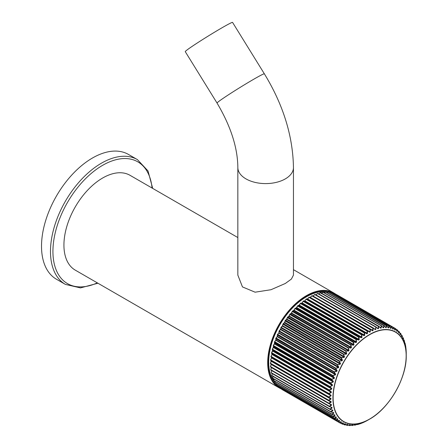 <?xml version="1.0" encoding="UTF-8"?>
<svg xmlns="http://www.w3.org/2000/svg" width="448" height="448" viewBox="0 0 448 448"><rect width="100%" height="100%" fill="white"/><g stroke="black" fill="none" stroke-linecap="round" stroke-linejoin="round"><path stroke-width="0.67" d="M275.038 382.609A53.312 30.778 -60 0 1 271.191 376.225A53.312 30.778 -60 0 1 306.404 296.834A53.312 30.778 -60 0 1 319.855 291.934A53.312 30.778 -60 0 1 327.83 292.18M329.37 292.583A53.312 30.778 -60 0 1 329.846 292.74M324.884 292.454A51.643 29.82 120 0 0 323.366 292.202L323.316 292.202A54.751 31.612 120 0 0 323.058 292.236L381.298 325.858A54.751 31.612 -60 0 1 381.556 325.825L323.103 292.225M323.182 292.18A51.643 29.82 120 0 0 318.606 292.13M237.843 237.558L130.021 175.308A54.751 31.612 120 0 0 102.642 178.018A54.751 31.612 120 0 0 66.875 226.262A54.751 31.612 120 0 0 75.27 270.138L279.031 387.778A54.751 31.612 120 0 0 280.745 388.651M335.143 293.815A54.751 31.612 120 0 0 333.777 292.947A54.751 31.612 120 0 0 306.404 295.658A54.751 31.612 120 0 0 270.637 343.902A54.751 31.612 120 0 0 279.031 387.778M276.5 384.126A53.312 30.778 -60 0 1 275.733 383.376M270.738 375.043A51.643 29.82 120 0 0 273.84 379.954M332.679 293.003A54.174 31.276 120 0 0 306.404 296.128A54.174 31.276 120 0 0 271.354 342.737A54.174 31.276 120 0 0 278.107 386.512M232.557 22.4A27.81 1.187 148.3 0 0 222.062 27.748A27.81 1.187 148.3 0 0 197.49 42.846A27.81 1.187 148.3 0 0 185.259 51.649L217.056 103.074A27.81 1.187 -31.7 0 1 229.286 94.265A27.81 1.187 -31.7 0 1 253.865 79.167A27.81 1.187 -31.7 0 1 264.359 73.819L232.557 22.4M293.457 167.541A27.81 16.055 0 0 1 285.314 178.892A27.81 16.055 0 0 1 255.013 182.375A27.81 16.055 0 0 1 237.843 167.541L237.843 275.111L242.469 286.927L255.102 292.191L270.984 289.722L285.314 283.483L291.385 279.082L293.457 275.111L293.457 167.541C292.914 135.929 283.209 104.692 264.359 73.819M278.18 385.918L278.186 386.512L278.141 385.896M276.601 383.874L276.567 384.731L276.55 383.846M275.223 381.618L275.128 382.715L275.167 381.584M274.053 379.159L273.874 380.475L273.991 379.126M273.179 376.046L272.709 377.972L273.112 375.984M272.406 373.408L271.841 375.334L272.334 373.358M271.835 370.591L271.18 372.512L271.751 370.558M366.923 333.822L367.153 331.139L367.444 331.128L367.5 333.463L366.923 333.822L364.868 332.73A54.667 31.562 120 0 0 364.594 332.909L364.722 335.278L364.151 335.686L362.029 334.718A54.667 31.562 120 0 0 361.754 334.925L361.973 337.322L361.402 337.77L359.218 336.935A54.667 31.562 120 0 0 358.949 337.165L359.251 339.573L358.691 340.066L356.451 339.366A54.667 31.562 120 0 0 356.188 339.612L356.586 342.02L356.037 342.558L353.746 341.992A54.667 31.562 120 0 0 353.489 342.255L353.982 344.663L353.455 345.234L351.12 344.803A54.667 31.562 120 0 0 350.874 345.083L351.462 347.474L350.952 348.079L348.583 347.782A54.667 31.562 120 0 0 348.342 348.079L349.037 350.442L348.544 351.075L346.147 350.913A54.667 31.562 120 0 0 345.918 351.226L346.713 353.55L346.248 354.217L343.834 354.183A54.667 31.562 120 0 0 343.616 354.502L344.512 356.787L344.07 357.47L341.645 357.566A54.667 31.562 120 0 0 341.443 357.896L342.44 360.125L342.031 360.83L339.601 361.049A54.667 31.562 120 0 0 339.41 361.39L340.514 363.558L340.133 364.28L337.708 364.61A54.667 31.562 120 0 0 337.534 364.963L338.744 367.052L338.391 367.786L335.978 368.239A54.667 31.562 120 0 0 335.821 368.592L337.131 370.602L336.818 371.342L334.421 371.902A54.667 31.562 120 0 0 334.281 372.254L335.692 374.181L335.418 374.926L333.043 375.586A54.667 31.562 120 0 0 332.92 375.945L334.432 377.77L334.197 378.521L331.856 379.271A54.667 31.562 120 0 0 331.75 379.63L333.362 381.354L333.161 382.099L330.865 382.939A54.667 31.562 120 0 0 330.781 383.292L332.483 384.91L332.321 385.644L330.075 386.562A54.667 31.562 120 0 0 330.008 386.91L331.8 388.416L331.682 389.138L329.487 390.13A54.667 31.562 120 0 0 329.442 390.471L331.318 391.86L331.246 392.566L329.106 393.618A54.667 31.562 120 0 0 329.084 393.954L331.038 395.214L331.005 395.898L328.938 397.012A54.667 31.562 120 0 0 328.933 397.331L330.966 398.468L330.977 399.129L328.983 400.282A54.667 31.562 120 0 0 328.994 400.59L331.1 401.598L331.15 402.231L271.466 367.623L270.749 369.538L271.387 367.254M330.977 399.129L271.303 364.51L270.491 366.402L271.236 364.118M331.005 395.898L330.887 395.304L328.877 393.898A54.751 31.612 -60 0 1 328.905 393.562L270.665 359.94A54.751 31.612 120 0 0 270.642 360.276L328.927 394.044L270.693 360.422L271.342 361.278L270.452 363.138L271.264 360.601M270.62 359.755L271.466 357.958L270.592 360.091A54.538 31.489 -60 0 1 270.609 359.895M270.995 356.278L271.902 354.542L270.95 356.619A54.538 31.489 -60 0 1 270.978 356.395M332.321 385.644L332.298 385.011L330.579 383.219A54.751 31.612 -60 0 1 330.663 382.866L272.423 349.244A54.751 31.612 120 0 0 272.339 349.597L330.781 383.292L272.356 349.77L272.692 351.008L271.583 352.716L272.698 350.325M333.161 382.099L333.166 381.455L331.554 379.551A54.751 31.612 -60 0 1 331.654 379.193L273.42 345.57A54.751 31.612 120 0 0 273.314 345.929L331.75 379.63L273.319 346.114L273.538 347.458L272.373 349.098L273.577 346.774M334.197 378.521L334.23 377.877L332.724 375.861A54.751 31.612 -60 0 1 332.847 375.502L274.607 341.88A54.751 31.612 120 0 0 274.484 342.238L332.92 375.945L274.478 342.429L274.585 343.879L273.364 345.442L274.646 343.202M335.418 374.926L335.479 374.287L334.085 372.17A54.751 31.612 -60 0 1 334.225 371.812L275.985 338.19A54.751 31.612 120 0 0 275.845 338.542L334.281 372.254L275.822 338.744L275.811 340.29L274.546 341.768L275.626 340.368M336.818 371.342L336.907 370.703L335.625 368.497A54.751 31.612 -60 0 1 335.782 368.144L277.547 334.516A54.751 31.612 120 0 0 277.385 334.874L335.821 368.592L277.357 335.076L277.222 336.706L275.918 338.089L277.026 336.79M338.391 367.786L338.509 367.153L337.338 364.862A54.751 31.612 -60 0 1 337.518 364.51L279.278 330.887A54.751 31.612 120 0 0 279.104 331.24L337.534 364.963L279.059 331.442L278.807 333.15L277.474 334.432L278.594 333.245M340.133 364.28L340.278 363.653L339.22 361.284A54.751 31.612 -60 0 1 339.41 360.942L281.176 327.32A54.751 31.612 120 0 0 280.986 327.662L339.41 361.39L280.93 327.869L280.554 329.644L279.199 330.82L280.717 329.022L280.896 327.606A54.538 31.489 -60 0 1 281.086 327.27L282.638 325.601L282.923 324.122L282.638 325.601M344.07 357.47L344.26 356.877L343.431 354.39A54.751 31.612 -60 0 1 343.65 354.066L285.415 320.443A54.751 31.612 120 0 0 285.197 320.762L343.616 354.502L285.118 320.975L284.508 322.851L283.13 323.781L284.704 322.269L285.09 320.734L284.704 322.269M346.248 354.217L346.45 353.634L345.744 351.103A54.751 31.612 -60 0 1 345.974 350.795L287.734 317.167A54.751 31.612 120 0 0 287.504 317.481L345.918 351.226L287.414 317.688L286.429 319.704L287.392 317.464L286.899 319.043M348.544 351.075L348.768 350.521L348.169 347.95A54.751 31.612 -60 0 1 348.41 347.654L290.17 314.031A54.751 31.612 120 0 0 289.929 314.328L348.342 348.079L289.834 314.535L288.725 316.574L289.811 314.322L289.212 315.941M350.952 348.079L350.7 344.954A54.751 31.612 -60 0 1 350.952 344.674L292.712 311.046A54.751 31.612 120 0 0 292.466 311.332L350.874 345.083L292.359 311.534L291.122 313.583L292.331 311.338L291.637 312.978M293.619 310.744L294.902 308.549L294.151 310.173M296.201 308.073L297.595 305.9L296.744 307.541M298.85 305.586L300.35 303.453L299.404 305.094M302.114 302.848L303.19 301.202L302.114 302.848M304.864 300.815L306.018 299.191L304.864 300.815M307.059 299.359L308.868 297.41L307.681 299.102L306.634 298.928L364.874 332.55L307.3 299.258L307.602 299.001L367.5 333.463M331.15 402.231L329.235 403.424L329.078 403.178L330.971 401.677L328.793 400.551A54.751 31.612 -60 0 1 328.776 400.238L270.542 366.615A54.751 31.612 120 0 0 270.553 366.923L328.838 400.658M271.466 367.623L270.721 369.522A0.286 0.286 0 0 0 270.71 369.645L329.235 403.424A54.667 31.562 120 0 0 329.269 403.721L331.436 404.594L331.531 405.194L329.7 406.409L329.526 406.174L331.33 404.667L329.067 403.676A54.751 31.612 -60 0 1 329.034 403.385L270.794 369.757A54.751 31.612 120 0 0 270.827 370.054L329.151 403.788M271.723 370.558L271.18 372.512A0.286 0.286 0 0 0 271.174 372.646L329.7 406.409A54.667 31.562 120 0 0 329.756 406.689L331.979 407.428L332.114 407.999L330.366 409.231L330.187 409.002L331.867 407.49L329.549 406.655A54.751 31.612 -60 0 1 329.493 406.375L271.258 372.753A54.751 31.612 120 0 0 271.314 373.033L329.644 406.756M332.718 410.099L330.361 409.562A0.286 0.286 0 0 1 330.294 409.534L272.054 375.911L271.863 375.351A0.286 0.286 0 0 0 271.846 375.48L330.366 409.231A54.667 31.562 120 0 0 330.445 409.494L332.718 410.099L332.898 410.631L331.24 411.869L331.05 411.645L332.618 410.15L330.243 409.461A54.751 31.612 -60 0 1 330.165 409.198L271.93 375.575A54.751 31.612 120 0 0 272.003 375.838L330.344 409.55M273.078 375.995L272.709 377.972A0.286 0.286 0 0 0 272.726 378.129L331.24 411.869A54.667 31.562 120 0 0 331.335 412.11L333.654 412.58L333.872 413.073L332.31 414.305L332.114 414.098L333.564 412.625L331.134 412.087A54.751 31.612 -60 0 1 331.038 411.841L272.804 378.218A54.751 31.612 120 0 0 272.899 378.459L331.246 412.154M273.958 379.103L273.778 380.419A0.286 0.286 0 0 0 273.801 380.587L332.31 414.305A54.667 31.562 120 0 0 332.427 414.529L334.785 414.865L335.042 415.318L333.575 416.534L333.368 416.338L334.701 414.898L332.226 414.506A54.751 31.612 -60 0 1 332.114 414.282L273.874 380.66A54.751 31.612 120 0 0 273.991 380.884L332.349 414.562M275.128 381.562L275.033 382.648A0.286 0.286 0 0 0 275.078 382.833L333.575 416.534A54.667 31.562 120 0 0 333.71 416.741L336.095 416.942L336.392 417.346L335.026 418.538L334.807 418.354L336.022 416.959L333.514 416.718A54.751 31.612 -60 0 1 333.379 416.517L275.139 382.889A54.751 31.612 120 0 0 275.274 383.096L333.642 416.758M276.511 383.824L276.478 384.664A0.286 0.286 0 0 0 276.539 384.854L335.026 418.538A54.667 31.562 120 0 0 335.177 418.723L337.585 418.796L337.915 419.149L336.655 420.308L336.426 420.134L337.523 418.802L334.981 418.706A54.751 31.612 -60 0 1 334.83 418.522L276.595 384.899A54.751 31.612 120 0 0 276.741 385.078L335.115 418.734M278.09 385.868L278.096 386.445A0.286 0.286 0 0 0 278.186 386.646L336.426 420.134L278.225 386.674A54.751 31.612 120 0 0 278.393 386.831L336.627 420.454A54.751 31.612 -60 0 1 336.459 420.297L336.655 420.308A54.667 31.562 120 0 0 336.818 420.47L339.242 420.414L339.606 420.722L338.453 421.837L338.212 421.674L339.181 420.454M279.871 387.688L279.888 387.979A0.286 0.286 0 0 0 280.006 388.192L338.212 421.674L280.022 388.203A54.751 31.612 120 0 0 280.207 388.338L338.442 421.96A54.751 31.612 -60 0 1 338.262 421.826L338.453 421.837A54.667 31.562 120 0 0 338.632 421.971L341.062 421.792L341.46 422.05L340.407 423.114L340.161 422.962L341.275 421.831M340.603 423.226L340.424 423.214A54.751 31.612 -60 0 1 340.222 423.102L340.407 423.114A54.667 31.562 120 0 0 340.603 423.226L343.034 422.923L343.459 423.125L342.513 424.127L342.255 423.993L343.017 422.895M342.378 424.138A54.751 31.612 -60 0 0 342.541 424.206L342.563 424.217A0.286 0.286 0 0 0 342.72 424.234L342.317 424.116A0.286 0.286 0 0 0 342.35 424.133L342.513 424.127A54.667 31.562 120 0 0 342.72 424.211L345.145 423.797L345.598 423.948L344.753 424.883L344.49 424.76L345.167 423.758M344.669 424.9A54.751 31.612 -60 0 0 344.798 424.934L344.842 424.95A0.286 0.286 0 0 0 344.977 424.956L344.551 424.866A0.286 0.286 0 0 0 344.618 424.894L344.753 424.883A54.667 31.562 120 0 0 344.977 424.939L347.861 424.508L347.116 425.365L346.847 425.258L347.446 424.357M347.082 425.376A54.751 31.612 -60 0 0 347.178 425.387L347.245 425.415A0.286 0.286 0 0 0 347.357 425.404L346.903 425.342A0.286 0.286 0 0 0 347.01 425.382L347.116 425.365A54.667 31.562 120 0 0 347.351 425.398L350.235 424.805L349.597 425.578L349.322 425.482L349.966 424.715M349.675 425.578L349.759 425.6A0.286 0.286 0 0 0 349.849 425.589L349.373 425.555A0.286 0.286 0 0 0 349.507 425.594L349.597 425.578A54.667 31.562 120 0 0 349.838 425.583L352.71 424.838L352.173 425.516L351.893 425.438L352.436 424.76M352.296 425.505L352.363 425.51A0.286 0.286 0 0 0 352.43 425.499L351.943 425.494A0.286 0.286 0 0 0 352.106 425.533L352.173 425.516A54.667 31.562 120 0 0 352.425 425.494L354.738 424.676L355.275 424.609L354.833 425.18L354.547 425.118L354.995 424.542M354.648 425.174L354.592 425.163A0.286 0.286 0 0 0 354.782 425.197L354.833 425.18A54.667 31.562 120 0 0 355.09 425.135L357.913 424.11L357.56 424.575L357.274 424.525L357.627 424.06M357.358 424.575L357.308 424.564A0.286 0.286 0 0 0 357.526 424.592L357.56 424.575A54.667 31.562 120 0 0 357.829 424.502L360.343 423.707A0.286 0.286 -141.4 0 1 360.058 423.668L360.321 423.315M360.119 423.707L360.086 423.696A0.286 0.286 0 0 0 360.326 423.718L360.343 423.707A54.667 31.562 120 0 0 360.618 423.606L363.171 422.576A0.286 0.286 -140.3 0 1 362.88 422.548L363.054 422.313M362.897 422.565L362.897 422.565A0.286 0.286 0 0 0 363.16 422.582L363.16 422.582A54.667 31.562 120 0 0 363.446 422.453L366.016 421.187A0.286 0.286 -134.5 0 1 365.814 421.21A0.286 0.286 0 0 0 366.016 421.187A54.667 31.562 120 0 0 366.296 421.036L369.583 419.16A51.839 29.926 -60 0 1 332.926 397.998A51.839 29.926 -60 0 1 369.583 334.51A51.839 29.926 -60 0 1 406.241 355.673A51.839 29.926 -60 0 1 369.583 419.16C389.178 408.43 406.739 378.028 406.241 355.673L406.235 352.705A54.667 31.562 120 0 0 406.23 352.386L406.084 349.496A54.667 31.562 120 0 0 406.062 349.194L405.726 346.427A54.667 31.562 120 0 0 405.681 346.142L405.16 343.521A54.667 31.562 120 0 0 405.093 343.252L404.88 343.756L404.387 340.794A54.667 31.562 120 0 0 404.303 340.536L404.04 341.174L403.418 338.251A54.667 31.562 120 0 0 403.312 338.016L403.01 338.789L402.769 338.318L402.248 335.916A54.667 31.562 120 0 0 402.125 335.703L401.789 336.61L400.887 333.799A54.667 31.562 120 0 0 400.747 333.609L400.383 334.645L399.347 331.912A54.667 31.562 120 0 0 399.19 331.738L398.81 332.909L397.634 330.26A54.667 31.562 120 0 0 397.46 330.114L397.068 331.408L395.758 328.86A54.667 31.562 120 0 0 395.567 328.737L395.175 330.148L394.761 329.918L393.725 327.712A54.667 31.562 120 0 0 393.523 327.611L393.131 329.146L392.689 328.972L391.552 326.827A54.667 31.562 120 0 0 391.334 326.754L390.958 328.401L390.488 328.278L389.25 326.211A54.667 31.562 120 0 0 389.021 326.161L388.662 327.914L388.17 327.846L386.826 325.864A54.667 31.562 120 0 0 386.585 325.842L386.254 327.695L385.739 327.684L384.294 325.786A54.667 31.562 120 0 0 384.048 325.791L383.751 327.74L383.219 327.785L381.674 325.982A54.667 31.562 120 0 0 381.416 326.015L381.164 328.048L380.615 328.149L378.98 326.452A54.667 31.562 120 0 0 378.717 326.514L378.51 328.625L377.95 328.776L376.219 327.191A54.667 31.562 120 0 0 375.95 327.275L375.799 329.454L375.234 329.661L373.414 328.194A54.667 31.562 120 0 0 373.139 328.306L373.055 330.546L372.478 330.803L370.574 329.454A54.667 31.562 120 0 0 370.3 329.588L370.283 331.884L369.701 332.192L367.724 330.966A54.667 31.562 120 0 0 367.584 331.05A54.667 31.562 120 0 0 367.444 331.128L367.304 330.977A54.751 31.612 -60 0 1 367.438 330.898A54.751 31.612 -60 0 1 367.578 330.814L367.73 330.809A0.286 0.286 0 0 0 367.724 330.803L369.706 332.035L370.283 331.884M309.831 297.735L311.713 295.876L310.464 297.511L369.992 331.878L370.16 329.437A54.751 31.612 -60 0 1 370.434 329.297L312.2 295.674A54.751 31.612 120 0 0 311.926 295.814L370.009 329.588L311.78 295.798A0.286 0.286 0 0 0 311.69 295.87L310.464 297.511M312.883 296.274L314.524 294.577L313.236 296.156L373.055 330.546M315.913 295.002L317.335 293.546L315.986 295.058M318.618 294.174L320.096 292.774L318.696 294.207M321.266 293.602L322.801 292.275L321.356 293.625M324.453 292.83L325.528 292.096L324.514 292.863M327.158 292.69L328.07 292.135L327.214 292.718M329.79 292.824L330.512 292.438L329.834 292.852M332.332 293.25L332.83 293.014L332.366 293.266M337.915 419.149L337.747 418.869M336.392 417.346L336.23 417.032M335.042 415.318L334.886 414.966M333.872 413.073L333.721 412.686M332.898 410.631L332.746 410.206M332.114 407.999L331.968 407.54M271.303 364.51L270.474 366.386A0.286 0.286 0 0 0 270.458 366.498L328.776 400.238L330.826 398.552L270.491 363.658L328.731 397.281A54.751 31.612 -60 0 1 328.737 396.962L270.497 363.334A54.751 31.612 120 0 0 270.491 363.658L270.446 363.462A54.538 31.489 -60 0 1 270.446 363.3M331.246 392.566L331.156 391.95L329.274 390.572L270.922 356.72M331.318 391.86L270.99 356.905A0.286 0.286 0 0 1 270.917 356.675L329.235 390.41A54.751 31.612 -60 0 1 329.286 390.068L271.046 356.446A54.751 31.612 120 0 0 271.001 356.787L271.628 357.582L271.454 357.924L271.55 357.498M331.682 389.138L331.626 388.517L329.834 387.016L271.488 353.153M332.483 384.91L272.681 350.532L272.541 351.014L332.22 385.375L329.868 386.501L271.729 352.671L271.566 353.226L329.806 386.848A54.751 31.612 -60 0 1 329.868 386.501L271.634 352.873A54.751 31.612 120 0 0 271.566 353.226L272.098 354.144L271.897 354.502L272.014 354.049M342.031 360.83L342.194 360.22L341.191 357.997L282.873 324.201A0.286 0.286 0 0 1 282.912 324.106L282.923 324.122M344.512 356.787L284.654 322.336L284.323 322.862L344.036 357.218L341.645 357.566L283.377 323.68L282.912 324.106L341.258 357.79A54.751 31.612 -60 0 1 341.46 357.454L283.22 323.831A54.751 31.612 120 0 0 283.018 324.162L282.223 326.306M353.455 345.234L353.707 344.719L353.209 342.322L294.902 308.549A0.286 0.286 0 0 1 294.958 308.47L294.946 308.515M356.037 342.558L356.026 339.472A54.751 31.612 -60 0 1 356.289 339.226L298.054 305.603A54.751 31.612 120 0 0 297.791 305.85L356.188 339.612L297.668 306.04L296.503 307.972L294.958 308.47L353.326 342.121A54.751 31.612 -60 0 1 353.584 341.858L295.344 308.235A54.751 31.612 120 0 0 295.086 308.498L293.63 310.722M358.691 340.066L358.658 337.204L300.35 303.453A0.286 0.286 0 0 1 300.412 303.38L300.39 303.43M361.402 337.77L361.598 334.779A54.751 31.612 -60 0 1 361.872 334.572L303.638 300.95A54.751 31.612 120 0 0 303.363 301.157L361.754 334.925L303.223 301.336L301.874 303.206L300.412 303.38L358.792 337.019A54.751 31.612 -60 0 1 359.061 336.795L300.821 303.173A54.751 31.612 120 0 0 300.552 303.397L298.934 305.497M364.151 335.686L364.297 332.931L305.984 299.197A0.286 0.286 0 0 1 306.062 299.124L306.018 299.191M306.141 299.113A54.538 31.489 -60 0 1 306.292 299.006L364.442 332.758A54.751 31.612 -60 0 1 364.717 332.578L306.482 298.956A54.751 31.612 120 0 0 306.202 299.135L304.517 301.101M370.563 329.291A0.286 0.286 0 0 1 370.586 329.308L312.329 295.669L372.478 330.658L373.005 328.149A54.751 31.612 -60 0 1 373.279 328.037L315.039 294.414A54.751 31.612 120 0 0 314.765 294.521L372.848 328.289L314.63 294.504A0.286 0.286 0 0 0 314.524 294.577L313.236 296.156M373.419 328.054L375.234 329.526L375.799 329.454M317.839 293.401L317.867 293.406A54.751 31.612 120 0 0 317.582 293.496L375.822 327.118A54.751 31.612 -60 0 1 376.09 327.034L377.95 328.653L378.51 328.625M376.219 327.068L377.966 328.664L378.588 326.351A54.751 31.612 -60 0 1 378.851 326.295L320.617 292.667A54.751 31.612 120 0 0 320.348 292.729L378.426 326.469L320.225 292.706A0.286 0.286 0 0 0 320.096 292.774L318.606 294.14M378.974 326.346L380.61 328.042L381.164 328.048M378.885 326.29L320.701 292.678L378.935 326.301A0.286 0.286 0 0 1 379.002 326.351L380.638 328.048L381.298 325.858L322.946 292.208A0.286 0.286 0 0 0 322.801 292.275L321.261 293.563M381.668 325.892L381.696 325.898A0.286 0.286 0 0 0 381.623 325.836L323.428 292.264L381.623 325.836L383.208 327.69L383.751 327.74M381.556 325.825L383.236 327.701L383.93 325.634A54.751 31.612 -60 0 1 384.177 325.629L325.937 292.001A54.751 31.612 120 0 0 325.69 292.012L383.768 325.724L325.595 291.984A0.286 0.286 0 0 0 325.427 292.046L324.419 292.807M384.283 325.707L385.722 327.606L386.254 327.695M326.038 292.057L384.233 325.64A0.286 0.286 0 0 1 384.317 325.713L385.98 327.611L386.467 325.685A54.751 31.612 -60 0 1 386.708 325.702L328.474 292.079A54.751 31.612 120 0 0 328.233 292.057L386.31 325.758L328.154 292.034A0.286 0.286 0 0 0 327.97 292.085L327.118 292.667M386.809 325.797L388.147 327.785L388.662 327.914M328.546 292.124L386.753 325.713A0.286 0.286 0 0 1 386.848 325.802L388.394 327.818L388.909 326.004A54.751 31.612 -60 0 1 389.138 326.049L330.898 292.426A54.751 31.612 120 0 0 330.669 292.382L388.746 326.066L330.613 292.359A0.286 0.286 0 0 0 330.406 292.393L329.745 292.802M389.228 326.155L390.46 328.227L390.958 328.401M330.954 292.46L389.166 326.06A0.286 0.286 0 0 1 389.267 326.161L390.695 328.289L391.227 326.598A54.751 31.612 -60 0 1 391.446 326.67L333.206 293.042A54.751 31.612 120 0 0 332.993 292.975L391.07 326.642L332.954 292.958A0.286 0.286 0 0 0 332.73 292.975L332.282 293.216M392.7 328.916L393.131 329.146M394.722 329.896L395.175 330.148M395.752 328.838L397.068 331.408M397.415 330.002A54.751 31.612 -60 0 1 397.538 330.109L397.566 330.126A0.286 0.286 0 0 1 397.65 330.249L398.81 332.909M400.008 334.275L400.383 334.645M309.008 297.332A54.538 31.489 -60 0 1 309.142 297.254L309.198 297.181A0.286 0.286 0 0 1 309.484 297.181L369.701 332.192M364.594 332.909L364.297 332.931L364.594 332.909M364.722 335.278L304.83 300.821L304.511 301.106M304.567 301.112L303.738 300.888A0.286 0.286 0 0 0 303.492 300.933L362.029 334.718L364.151 335.502L304.623 301.134L303.542 300.922M370.586 329.308L372.478 330.803M361.973 337.322L302.081 302.859L301.75 303.178M301.784 303.178L300.894 303.089L359.218 336.935L361.402 337.574L301.7 303.19M358.949 337.165L358.658 337.204L358.949 337.165M359.251 339.573L299.365 305.11L297.948 305.57M374.114 328.614L375.514 329.426L375.822 327.118L317.447 293.474A0.286 0.286 0 0 0 317.335 293.546L315.896 294.98M297.634 305.878L297.651 305.827A0.286 0.286 0 0 0 297.595 305.9L298.217 305.53L356.451 339.366L358.691 339.858L299.163 305.491L298.099 305.508A0.286 0.286 0 0 0 297.914 305.581L297.898 305.631A54.538 31.489 -60 0 0 297.702 305.816M376.146 327.023L317.951 293.412L376.186 327.04A0.286 0.286 0 0 1 376.242 327.074L317.951 293.412A0.286 0.286 0 0 0 317.722 293.39L317.85 293.406M356.586 342.02L296.705 307.569L296.24 308.017M294.997 308.465A54.538 31.489 -60 0 1 295.204 308.252L295.215 308.207A0.286 0.286 0 0 1 295.366 308.129L353.746 341.992L356.031 342.339L296.503 307.972L295.243 308.196M353.489 342.255L353.209 342.322L353.489 342.255M353.982 344.663L294.106 310.206L292.611 311.013M292.331 311.338L292.337 311.298A0.286 0.286 0 0 0 292.286 311.377L292.874 310.951L351.12 344.803L353.444 345.005L293.916 310.638L292.718 310.934A0.286 0.286 0 0 0 292.583 311.018L292.583 311.058A54.538 31.489 -60 0 0 292.37 311.293M351.462 347.474L291.592 313.018C291.39 313.354 291.39 313.354 291.592 313.018L290.069 313.992M289.811 314.322L289.811 314.294A0.286 0.286 0 0 0 289.761 314.373L290.332 313.919L348.583 347.782L350.935 347.844L291.407 313.477L290.158 313.914A0.286 0.286 0 0 0 290.046 313.998L290.046 314.026A54.538 31.489 -60 0 0 289.839 314.289M349.037 350.442L289.167 315.991C288.96 316.355 288.96 316.355 289.167 315.991L287.633 317.122M287.392 317.464L287.386 317.436A0.286 0.286 0 0 0 287.342 317.52L287.896 317.044L346.147 350.913L348.522 350.834L288.994 316.467L287.711 317.044A0.286 0.286 0 0 0 287.616 317.128L287.622 317.15A54.538 31.489 -60 0 0 287.409 317.436M346.713 353.55L286.849 319.099L285.314 320.393A54.538 31.489 -60 0 0 285.102 320.718L285.09 320.734M285.085 320.718A0.286 0.286 0 0 0 285.04 320.802L285.572 320.303L343.834 354.183L346.22 353.965L286.692 319.598L285.382 320.309A0.286 0.286 0 0 0 285.298 320.393L285.309 320.41M342.44 360.125L282.587 325.685C282.341 326.206 282.341 326.206 282.587 325.685L281.07 327.258L280.717 329.022M392.879 329.017L393.417 327.454A54.751 31.612 -60 0 1 393.624 327.555L335.384 293.933A54.751 31.612 120 0 0 335.182 293.832L393.266 327.488L335.166 293.826A0.286 0.286 0 0 0 334.919 293.826L334.723 293.916M339.601 361.049L341.992 360.573L282.458 326.206L281.137 327.174A0.286 0.286 0 0 0 281.07 327.258L339.601 361.049M340.514 363.558L280.666 329.118L280.336 329.739M394.8 329.935L395.472 328.586A54.751 31.612 -60 0 1 395.657 328.703L395.774 328.838A0.286 0.286 0 0 0 395.668 328.709L337.226 294.952L395.461 328.574A0.286 0.286 0 0 0 395.466 328.58L393.747 327.684A0.286 0.286 0 0 0 393.63 327.555L335.384 293.933A0.286 0.286 0 0 0 335.373 293.922L335.384 293.933M337.708 364.61L340.088 364.011L280.554 329.644L279.238 330.736A0.286 0.286 0 0 0 279.177 330.82L279.026 331.167A54.538 31.489 -60 0 1 279.188 330.831L337.708 364.61M338.744 367.052L278.981 332.786L279.014 331.178M396.749 331.206L397.393 329.98A0.286 0.286 0 0 0 397.348 329.952L397.634 330.26M277.463 334.46A54.538 31.489 -60 0 0 277.312 334.785L277.682 334.342L335.782 368.144L338.335 367.522L278.807 333.15L277.502 334.359A0.286 0.286 0 0 0 277.452 334.438L277.474 334.432M337.131 370.602L277.379 336.336L277.267 334.914A0.286 0.286 0 0 1 277.29 334.79M398.535 332.718L399.14 331.621A0.286 0.286 0 0 0 399.073 331.57L399.347 331.912M275.901 338.128A54.538 31.489 -60 0 0 275.778 338.447L276.119 338.005L334.225 371.812L336.75 371.073L277.222 336.706L275.94 338.022A0.286 0.286 0 0 0 275.895 338.1L275.918 338.089M335.692 374.181L275.951 339.914L275.733 338.593A0.286 0.286 0 0 1 275.75 338.458M400.159 334.466L400.714 333.508A0.286 0.286 0 0 0 400.624 333.43L400.898 333.799A0.286 0.286 0 0 0 400.854 333.704L400.798 333.654A54.751 31.612 -60 0 0 400.742 333.581M274.529 341.818A54.538 31.489 -60 0 0 274.422 342.121L274.394 342.143A0.286 0.286 0 0 0 274.383 342.294L274.73 341.69L332.847 375.502L335.339 374.657L275.811 340.29L274.562 341.706A0.286 0.286 0 0 0 274.518 341.785L274.546 341.768M401.509 336.185L401.593 336.47M334.432 377.77L274.641 343.213M401.576 336.42L402.102 335.625A0.286 0.286 0 0 0 401.996 335.518L402.248 335.916A0.286 0.286 0 0 0 402.226 335.838L402.17 335.782M274.607 343.375L273.37 345.386A0.286 0.286 0 0 0 273.33 345.47L331.654 379.193L334.113 378.246L274.411 343.946M402.254 335.922L402.825 338.632M333.362 381.354L273.554 346.83M402.802 338.587L403.105 337.814L402.606 337.523L403.295 337.954A0.286 0.286 0 0 0 403.178 337.826L403.424 338.257A0.286 0.286 0 0 0 403.402 338.195L403.368 338.139M273.364 345.442L273.549 346.976L272.373 349.048A0.286 0.286 0 0 0 272.339 349.138L330.663 382.866L333.066 381.825L273.381 347.519M403.424 338.257L403.872 340.995M403.844 340.962L404.298 340.491A0.286 0.286 0 0 0 404.169 340.334L404.208 340.379M404.723 343.213L404.718 343.56M331.8 388.416L271.992 353.987M404.695 343.532L404.908 343.028A0.286 0.28 21.5 0 1 405.093 343.252L405.093 343.218A0.286 0.286 0 0 0 404.953 343.039L404.986 343.067M329.487 390.13L329.37 389.861L331.565 388.875L272.037 354.508L270.99 356.238A0.286 0.286 0 0 0 270.962 356.334L329.487 390.13M405.149 343.465L405.406 345.923M405.345 346.276L405.507 345.906A0.286 0.286 21.3 0 1 405.681 346.142L405.681 346.119A0.286 0.286 0 0 0 405.541 345.918L405.563 345.94M329.106 393.618L328.983 393.355L331.117 392.302L271.589 357.935L270.609 359.722A0.286 0.286 0 0 0 270.581 359.822L329.106 393.618M405.675 346.097L405.726 346.41A0.286 0.286 0 0 1 405.731 346.433L405.72 346.394M405.731 346.433L405.888 348.807M331.038 395.214L271.314 360.898M405.888 348.813L405.894 348.947A0.286 0.286 19.6 0 1 406.062 349.194L406.062 349.194A0.286 0.286 0 0 0 405.916 348.958L405.933 348.97M271.286 360.864L270.435 363.115A0.286 0.286 0 0 0 270.413 363.216L328.737 396.962L330.87 395.646L271.23 361.29M406.084 349.479L406.19 352.447A0.286 0.286 24.5 0 1 406.196 352.492M270.452 363.138L270.407 363.541A0.286 0.286 0 0 0 270.553 363.793L330.966 398.468M331.531 405.194L329.784 404.051M331.979 407.428L329.661 406.767A0.286 0.286 0 0 1 329.605 406.739L271.37 373.117L329.577 406.717M333.654 412.58L331.268 412.177A0.286 0.286 0 0 1 331.184 412.143L272.944 378.521L331.139 412.093M334.785 414.865L332.371 414.59A0.286 0.286 0 0 1 332.27 414.551L274.092 380.94M336.095 416.942L333.665 416.791A0.286 0.286 0 0 1 333.547 416.752L275.352 383.141M337.585 418.796L335.143 418.768A0.286 0.286 0 0 1 335.009 418.729L276.802 385.118M341.062 421.792L338.615 422.005A0.286 0.286 0 0 1 338.453 421.966L280.224 388.349M341.46 422.05L341.079 421.82M343.459 423.125L343.118 422.94M345.598 423.948L345.29 423.797M347.654 424.379L344.971 424.939M347.861 424.508L347.581 424.396M352.19 424.855L352.486 424.76M352.43 425.499L355.04 424.547M355.09 425.135L355.046 425.152A0.286 0.286 0 0 0 355.102 425.135L357.666 424.066M357.829 424.502L357.795 424.519A0.286 0.286 0 0 0 357.834 424.502L360.349 423.326M360.618 423.606L360.595 423.618A0.286 0.286 0 0 0 360.623 423.606L363.076 422.324M363.143 422.582L365.831 421.064M366.016 421.187L366.29 421.036A0.286 0.286 0 0 0 366.296 421.036L368.721 419.658M306.393 298.928L306.337 298.939A0.286 0.286 0 0 1 306.617 298.917L307.378 299.275M307.63 299.006L308.834 297.41A0.286 0.286 0 0 1 308.918 297.338L367.153 331.139L309.064 297.354A54.751 31.612 120 0 1 309.338 297.192L308.868 297.41M303.285 301.129A54.538 31.489 -60 0 1 303.458 300.994L303.15 301.213A0.286 0.286 0 0 1 303.218 301.14L303.19 301.202M310.408 297.427L310.094 297.646M300.468 303.363A54.538 31.489 -60 0 1 300.658 303.206L300.681 303.15A0.286 0.286 0 0 1 300.894 303.089L300.72 303.139M282.929 324.117A54.538 31.489 -60 0 1 283.125 323.786L283.114 323.775A0.286 0.286 0 0 1 283.186 323.697L284.262 322.952M274.613 343.375L274.4 342.166M273.342 345.509A54.538 31.489 -60 0 0 273.258 345.8L273.224 345.828A0.286 0.286 0 0 0 273.23 345.996L273.23 345.856M272.373 349.098L272.261 349.524M272.35 349.182A54.538 31.489 -60 0 0 272.289 349.451L272.255 349.49A0.286 0.286 0 0 0 272.272 349.681L272.664 350.426M271.583 352.716L271.55 352.761A0.286 0.286 0 0 1 271.578 352.671L272.541 351.053M271.337 360.92L270.665 360.405A0.286 0.286 0 0 1 270.553 360.158L270.57 360.209M281.921 389.34L340.222 423.102A0.286 0.286 0 0 0 340.222 423.102L281.842 389.284A0.286 0.286 0 0 0 281.982 389.48L281.882 389.323M65.402 284.402L56.437 279.227A72.038 41.591 -60 0 1 45.394 221.502A72.038 41.591 -60 0 1 92.456 158.021A72.038 41.591 -60 0 1 128.475 154.448L137.441 159.628A72.038 41.591 -60 0 0 101.422 163.195A72.038 41.591 -60 0 0 54.359 226.677A72.038 41.591 -60 0 0 65.402 284.402L80.489 287.902L97.933 283.22M369.645 334.701A51.643 29.82 120 0 0 333.127 397.953A51.643 29.82 120 0 0 369.645 419.037A51.643 29.82 120 0 0 406.162 355.79A51.643 29.82 120 0 0 369.645 334.701M329.101 403.766L270.782 369.83A54.538 31.489 -60 0 1 270.771 369.746M270.491 366.402L270.469 366.811A0.286 0.286 0 0 0 270.614 367.041L270.508 366.716A54.538 31.489 -60 0 1 270.502 366.587M272.026 354.077L271.527 353.321A0.286 0.286 0 0 1 271.482 353.114L271.516 353.063A54.538 31.489 -60 0 1 271.561 352.817M311.886 295.792A54.538 31.489 -60 0 1 311.993 295.742L312.329 295.669A0.286 0.286 0 0 0 312.054 295.663L311.713 295.876M401.24 335.098L401.946 335.507M399.666 332.886L400.585 333.418M397.908 330.966L399.045 331.559M399.174 331.671A54.751 31.612 -60 0 1 399.252 331.761L399.297 331.794A0.286 0.286 0 0 1 399.364 331.906L400.17 334.522M395.886 329.106L397.337 329.941L395.886 329.106M342.306 424.11L340.9 423.209M344.529 424.85L343.297 424.138M346.875 425.32L345.901 424.754M349.339 425.522L348.617 425.074M351.898 425.449L351.316 425.135M354.155 424.889L354.592 425.163L354.133 424.9M345.957 424.743L346.903 425.342L345.89 424.754M343.386 424.122L344.551 424.866L343.291 424.138M336.174 417.161L335.849 416.976M334.83 415.122L334.41 414.876M333.676 412.866L333.127 412.552M332.707 410.413L331.974 409.987M330.254 409.494L272.054 375.911A0.286 0.286 0 0 1 271.925 375.743L271.936 375.614M331.934 407.775L330.91 407.182M375.306 329.577L373.43 328.065A0.286 0.286 0 0 0 373.391 328.037L315.157 294.414L373.363 328.026M377.283 328.037L378.224 328.58M380.201 327.6L380.884 327.992M382.962 327.37L383.471 327.667M385.588 327.382L385.98 327.611M388.086 327.639L388.394 327.818M397.348 329.952L395.931 329.213M399.661 332.875L400.624 333.43L399.683 332.937M401.234 335.082L401.996 335.518L401.251 335.126M403.749 340.094L404.169 340.334L403.754 340.116M279.922 388.03L280.213 388.343A0.286 0.286 0 0 1 280.19 388.326L280.174 388.315M278.124 386.484L278.432 386.854M276.5 384.698L276.769 385.106A0.286 0.286 0 0 1 276.69 385.039L276.662 384.983M275.055 382.682L275.307 383.13A0.286 0.286 0 0 1 275.212 383.034L275.184 382.956M273.795 380.442L274.03 380.929A0.286 0.286 0 0 1 273.918 380.811L273.902 380.71M272.731 377.994L272.944 378.521A0.286 0.286 0 0 1 272.821 378.375L272.815 378.258M271.202 372.523L271.37 373.117A0.286 0.286 0 0 1 271.23 372.926L271.264 372.798M270.749 369.538L270.743 369.942A0.286 0.286 0 0 0 270.889 370.154L329.123 403.782A0.286 0.286 0 0 0 329.162 403.799L331.33 404.667M314.546 294.594L314.905 294.398A0.286 0.286 0 0 1 315.157 294.414L314.821 294.482M320.124 292.785L320.494 292.65A0.286 0.286 0 0 1 320.701 292.678L320.393 292.718M325.461 292.046L325.847 291.978A0.286 0.286 0 0 1 325.993 292.018L325.752 292.006M328.009 292.085L328.395 292.051A0.286 0.286 0 0 1 328.513 292.09L328.311 292.062M330.45 292.398L330.842 292.404A0.286 0.286 0 0 1 330.926 292.438L330.781 292.404M403.105 337.814L402.601 337.49M404.258 340.43L404.382 340.749A0.286 0.286 0 0 1 404.393 340.799L404.723 343.207M405.076 343.179L405.16 343.493A0.286 0.286 0 0 1 405.166 343.526M406.056 349.171L406.084 349.496A0.286 0.286 0 0 0 406.084 349.485M406.235 352.699L406.235 352.705A0.286 0.286 0 0 0 406.235 352.699L406.23 352.386M281.982 389.48L340.418 423.214A0.286 0.286 0 0 0 340.592 423.248L343.269 422.94M354.995 425.152L354.704 425.191M357.762 424.525L357.476 424.592M360.595 423.618L360.298 423.724M322.829 292.281L323.204 292.174A0.286 0.286 0 0 1 323.383 292.214M332.78 292.981L333.172 293.031A0.286 0.286 0 0 1 333.228 293.054L391.462 326.676A0.286 0.286 0 0 1 391.574 326.788L392.834 329.112M334.981 293.832L335.362 293.916M339.433 420.476L336.795 420.51A0.286 0.286 0 0 1 336.65 420.47L278.41 386.842A0.286 0.286 0 0 1 278.354 386.803L278.326 386.77M152.074 188.042A70.314 40.594 120 0 0 102.642 165.312A70.314 40.594 120 0 0 52.998 248.31A70.314 40.594 120 0 0 97.328 282.873M293.457 269.668L333.777 292.947M237.843 167.541C237.67 147.65 230.742 126.157 217.056 103.074M393.747 327.684L394.901 330.092M400.898 333.799L401.52 336.179M405.406 345.929L405.367 346.298M406.235 352.705L406.241 354.06M328.854 400.669A0.286 0.286 0 0 0 328.871 400.68L331.01 401.694M342.72 424.234L345.139 423.819M347.357 425.404L350.017 424.704M349.849 425.589L352.195 424.861M280.666 329.118L280.37 329.661M272.3 373.363L271.841 375.334M152.684 188.39L148.014 170.94L137.441 159.628"/></g></svg>
